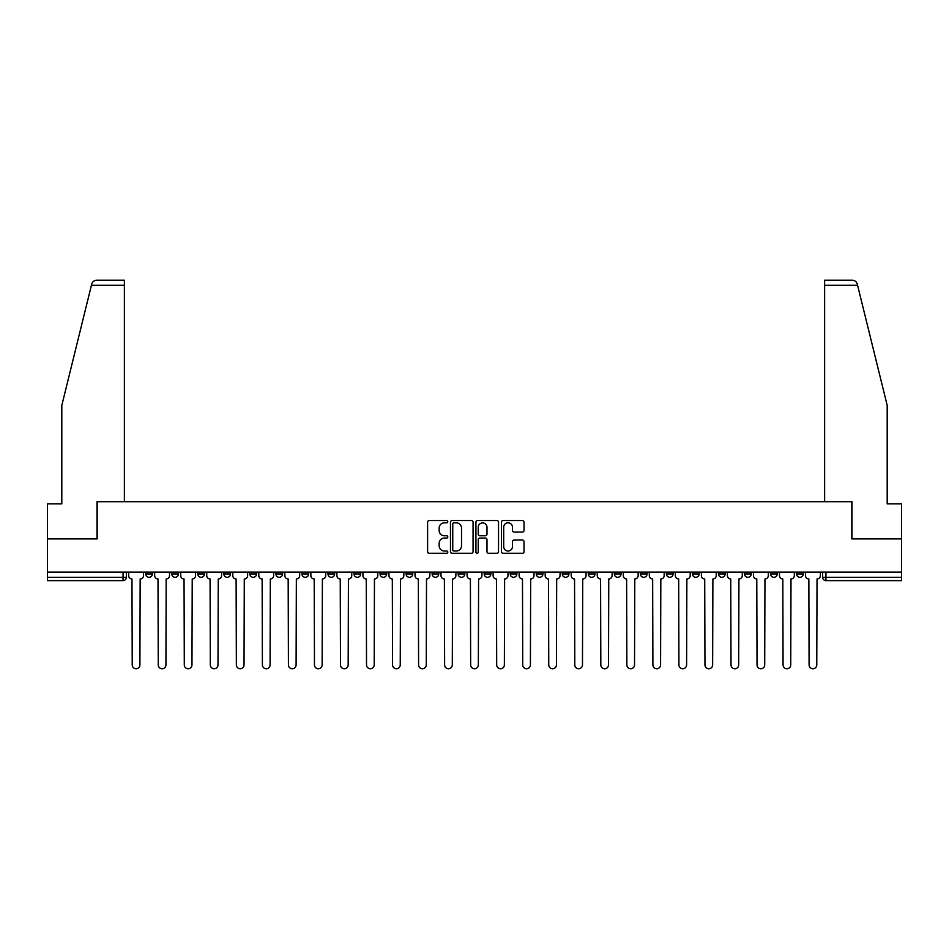 <?xml version="1.0" encoding="UTF-8"?>
<svg xmlns="http://www.w3.org/2000/svg" width="949" height="949" viewBox="0 0 949 949"><rect width="100%" height="100%" fill="white"/><g stroke="black" fill="none" stroke-linecap="round" stroke-linejoin="round"><path stroke-width="1.42" d="M447.798 521.677A1.151 1.151 0 0 0 446.659 520.538L429.245 520.538A1.637 1.637 0 0 0 427.608 522.175L427.608 551.654A1.637 1.637 0 0 0 429.245 553.291L446.659 553.291A1.151 1.151 0 0 0 447.798 552.152A1.151 1.151 0 0 0 446.659 551.001L444.405 551.001A5.243 5.243 0 0 1 439.162 545.758L439.162 543.303A5.243 5.243 0 0 1 444.405 538.059L446.659 538.059A1.151 1.151 0 0 0 447.798 536.909A1.151 1.151 0 0 0 446.659 535.77L444.405 535.77A5.243 5.243 0 0 1 439.162 530.527L439.162 528.071A5.243 5.243 0 0 1 444.405 522.828L446.659 522.828A1.151 1.151 0 0 0 447.798 521.677M796.579 573.967L796.579 572.128L796.579 573.967A3.333 3.333 0 0 0 799.924 577.3A3.333 3.333 0 0 1 796.579 573.967L803.257 573.967A3.333 3.333 0 0 1 799.924 577.3A3.333 3.333 0 0 0 803.257 573.967L803.257 572.128M770.552 572.128L770.552 573.967L777.219 573.967A3.333 3.333 0 0 1 773.886 577.3A3.333 3.333 0 0 1 770.552 573.967L770.552 572.128M666.412 573.967L666.412 572.128L666.412 573.967A3.333 3.333 0 0 0 669.757 577.3A3.333 3.333 0 0 1 666.412 573.967L673.09 573.967A3.333 3.333 0 0 1 669.757 577.3A3.333 3.333 0 0 0 673.09 573.967L673.09 572.128L673.09 573.967M432.115 572.128L432.115 573.967L438.782 573.967A3.333 3.333 0 0 1 435.449 577.3A3.333 3.333 0 0 1 432.115 573.967L432.115 572.128M354.013 572.128L354.013 573.967L360.691 573.967A3.333 3.333 0 0 1 357.346 577.3A3.333 3.333 0 0 1 354.013 573.967L354.013 572.128M301.948 572.128L301.948 573.967L308.615 573.967A3.333 3.333 0 0 1 305.281 577.3A3.333 3.333 0 0 1 301.948 573.967L301.948 572.128M275.91 572.128L275.91 573.967L282.588 573.967A3.333 3.333 0 0 1 279.243 577.3A3.333 3.333 0 0 1 275.91 573.967L275.91 572.128M223.845 572.128L223.845 573.967L230.524 573.967A3.333 3.333 0 0 1 227.179 577.3A3.333 3.333 0 0 1 223.845 573.967L223.845 572.128M522.377 532.081A1.637 1.637 0 0 0 524.014 530.444L524.014 522.175A1.637 1.637 0 0 0 522.377 520.538L503.041 520.538A1.637 1.637 0 0 0 501.404 522.175L501.404 551.654A1.637 1.637 0 0 0 503.041 553.291L522.377 553.291A1.637 1.637 0 0 0 524.014 551.654L524.014 541.665A1.637 1.637 0 0 0 522.377 540.028L514.097 540.028A1.637 1.637 0 0 0 512.46 541.665L512.46 546.624A4.377 4.377 0 0 1 508.083 551.001A4.377 4.377 0 0 1 503.694 546.624L503.694 527.205A4.377 4.377 0 0 1 508.083 522.828A4.377 4.377 0 0 1 512.46 527.205L512.46 530.444A1.637 1.637 0 0 0 514.097 532.081L522.377 532.081M91.436 285.258L91.733 284.059C92.492 281.687 94.117 280.418 96.596 280.252L124.378 280.252L124.378 285.258L91.436 285.258L61.804 405.413L61.804 503.872L47.45 503.872L47.45 538.913L97.178 538.913L97.178 501.701L851.822 501.701L851.822 538.913L901.55 538.913L901.55 572.128L47.45 572.128L47.45 577.3L126.383 577.3L126.383 572.128L126.383 577.3A3.333 3.333 0 0 1 123.05 580.634L47.45 580.634L47.45 577.3M124.378 285.258L124.378 501.701L97.012 501.701L97.012 538.913L47.45 538.913L47.45 572.128M473.065 522.175A1.637 1.637 0 0 0 471.428 520.538L452.104 520.538A1.637 1.637 0 0 0 450.467 522.175L450.467 551.654A1.637 1.637 0 0 0 452.104 553.291L471.428 553.291A1.637 1.637 0 0 0 473.065 551.654L473.065 522.175M477.572 520.538L496.896 520.538A1.637 1.637 0 0 1 498.533 522.175L498.533 551.654A1.637 1.637 0 0 1 496.896 553.291L488.628 553.291A1.637 1.637 0 0 1 486.991 551.654L486.991 539.696A1.637 1.637 0 0 0 485.354 538.059L479.862 538.059A1.637 1.637 0 0 0 478.225 539.696L478.225 552.152A1.151 1.151 0 0 1 477.074 553.291A1.151 1.151 0 0 1 475.935 552.152L475.935 522.175A1.637 1.637 0 0 1 477.572 520.538M822.617 572.128L822.617 577.3L901.55 577.3L901.55 580.634L825.95 580.634A3.333 3.333 0 0 1 822.617 577.3L822.617 572.128M901.55 572.128L901.55 577.3M777.219 572.128L777.219 573.967L777.219 572.128M744.514 572.128L744.514 573.967L751.193 573.967L751.193 572.128L751.193 573.967A3.333 3.333 0 0 1 747.848 577.3A3.333 3.333 0 0 1 744.514 573.967A3.333 3.333 0 0 0 747.848 577.3M725.155 572.128L725.155 573.967A3.333 3.333 0 0 1 721.821 577.3A3.333 3.333 0 0 1 718.476 573.967L725.155 573.967M718.476 572.128L718.476 573.967M692.45 572.128L692.45 573.967L699.128 573.967L699.128 572.128L699.128 573.967A3.333 3.333 0 0 1 695.783 577.3A3.333 3.333 0 0 1 692.45 573.967A3.333 3.333 0 0 0 695.783 577.3M640.385 572.128L640.385 573.967L647.052 573.967L647.052 572.128L647.052 573.967A3.333 3.333 0 0 1 643.719 577.3A3.333 3.333 0 0 1 640.385 573.967A3.333 3.333 0 0 0 643.719 577.3M621.026 573.967L621.026 572.128L621.026 573.967A3.333 3.333 0 0 1 617.68 577.3A3.333 3.333 0 0 1 614.347 573.967L621.026 573.967A3.333 3.333 0 0 1 617.68 577.3M614.347 572.128L614.347 573.967M594.987 572.128L594.987 573.967A3.333 3.333 0 0 1 591.654 577.3A3.333 3.333 0 0 1 588.309 573.967L594.987 573.967A3.333 3.333 0 0 1 591.654 577.3M588.309 572.128L588.309 573.967M568.949 572.128L568.949 573.967A3.333 3.333 0 0 1 565.616 577.3A3.333 3.333 0 0 1 562.283 573.967L568.949 573.967M562.283 572.128L562.283 573.967M542.923 572.128L542.923 573.967A3.333 3.333 0 0 1 539.59 577.3A3.333 3.333 0 0 1 536.244 573.967L542.923 573.967M536.244 572.128L536.244 573.967M516.885 572.128L516.885 573.967A3.333 3.333 0 0 1 513.551 577.3A3.333 3.333 0 0 1 510.218 573.967L516.885 573.967M510.218 572.128L510.218 573.967M490.858 572.128L490.858 573.967A3.333 3.333 0 0 1 487.513 577.3A3.333 3.333 0 0 1 484.18 573.967A3.333 3.333 0 0 0 487.513 577.3M484.18 572.128L484.18 573.967L490.858 573.967M464.82 572.128L464.82 573.967A3.333 3.333 0 0 1 461.487 577.3A3.333 3.333 0 0 1 458.142 573.967A3.333 3.333 0 0 0 461.487 577.3M458.142 572.128L458.142 573.967L464.82 573.967M438.782 572.128L438.782 573.967A3.333 3.333 0 0 1 435.449 577.3M412.756 572.128L412.756 573.967A3.333 3.333 0 0 1 409.41 577.3A3.333 3.333 0 0 1 406.077 573.967L412.756 573.967M406.077 572.128L406.077 573.967M386.718 572.128L386.718 573.967A3.333 3.333 0 0 1 383.384 577.3A3.333 3.333 0 0 1 380.051 573.967L386.718 573.967L386.718 572.128M380.051 572.128L380.051 573.967M360.691 572.128L360.691 573.967M334.653 572.128L334.653 573.967A3.333 3.333 0 0 1 331.32 577.3A3.333 3.333 0 0 1 327.974 573.967L334.653 573.967L334.653 572.128M327.974 572.128L327.974 573.967M308.615 572.128L308.615 573.967L308.615 572.128M282.588 573.967L282.588 572.128L282.588 573.967A3.333 3.333 0 0 1 279.243 577.3M256.55 572.128L256.55 573.967A3.333 3.333 0 0 1 253.217 577.3A3.333 3.333 0 0 1 249.872 573.967A3.333 3.333 0 0 0 253.217 577.3A3.333 3.333 0 0 0 256.55 573.967L256.55 572.128M249.872 572.128L249.872 573.967L256.55 573.967M230.524 572.128L230.524 573.967M204.486 572.128L204.486 573.967A3.333 3.333 0 0 1 201.152 577.3A3.333 3.333 0 0 1 197.807 573.967A3.333 3.333 0 0 0 201.152 577.3A3.333 3.333 0 0 0 204.486 573.967L197.807 573.967L197.807 572.128M171.781 572.128L171.781 573.967L178.448 573.967L178.448 572.128L178.448 573.967A3.333 3.333 0 0 1 175.114 577.3A3.333 3.333 0 0 1 171.781 573.967A3.333 3.333 0 0 0 175.114 577.3M145.743 572.128L145.743 573.967L152.421 573.967L152.421 572.128L152.421 573.967A3.333 3.333 0 0 1 149.076 577.3A3.333 3.333 0 0 1 145.743 573.967A3.333 3.333 0 0 0 149.076 577.3M123.05 572.128L123.05 580.634A3.333 3.333 0 0 0 126.383 577.3M453.907 522.828A1.151 1.151 0 0 0 452.756 523.978L452.756 549.851A1.151 1.151 0 0 0 453.907 551.001L456.279 551.001A5.243 5.243 0 0 0 461.522 545.758L461.522 528.071A5.243 5.243 0 0 0 456.279 522.828L453.907 522.828M486.991 527.288A4.377 4.377 0 0 0 482.614 522.911A4.377 4.377 0 0 0 478.225 527.288L478.225 534.133A1.637 1.637 0 0 0 479.862 535.77L485.354 535.77A1.637 1.637 0 0 0 486.991 534.133L486.991 527.288M128.637 575.628L128.637 572.128L128.637 575.628A3.333 3.333 0 0 0 131.97 578.973L132.231 664.917A3.843 3.843 0 0 0 136.063 668.748A3.843 3.843 0 0 0 139.906 664.917L140.155 578.973A3.333 3.333 0 0 0 143.489 575.628L143.489 572.128L143.489 575.628M131.97 578.973L132.231 664.917M139.906 664.917L140.155 578.973M154.675 575.628L154.675 572.128L154.675 575.628A3.333 3.333 0 0 0 158.008 578.973L158.258 664.917A3.843 3.843 0 0 0 162.101 668.748A3.843 3.843 0 0 0 165.933 664.917L166.182 578.973A3.333 3.333 0 0 0 169.527 575.628L169.527 572.128L169.527 575.628M180.701 575.628L180.701 572.128L180.701 575.628A3.333 3.333 0 0 0 184.047 578.973L184.296 664.917A3.843 3.843 0 0 0 188.127 668.748A3.843 3.843 0 0 0 191.971 664.917L192.22 578.973A3.333 3.333 0 0 0 195.553 575.628L195.553 572.128L195.553 575.628M857.564 285.258L857.267 284.059C856.508 281.687 854.883 280.418 852.404 280.252L824.622 280.252L824.622 501.701L851.988 501.701L851.988 538.913L901.55 538.913L901.55 503.872L887.196 503.872L887.196 405.413L857.564 285.258L824.622 285.258M158.008 578.973L158.258 664.917M165.933 664.917L166.182 578.973M184.047 578.973L184.296 664.917M191.971 664.917L192.22 578.973M206.74 575.628L206.74 572.128L206.74 575.628A3.333 3.333 0 0 0 210.073 578.973L210.322 664.917A3.843 3.843 0 0 0 214.166 668.748A3.843 3.843 0 0 0 217.997 664.917L218.258 578.973A3.333 3.333 0 0 0 221.592 575.628L221.592 572.128L221.592 575.628M232.778 575.628L232.778 572.128L232.778 575.628A3.333 3.333 0 0 0 236.111 578.973L236.36 664.917A3.843 3.843 0 0 0 240.204 668.748A3.843 3.843 0 0 0 244.035 664.917L244.284 578.973A3.333 3.333 0 0 0 247.63 575.628L247.63 572.128L247.63 575.628M258.804 575.628L258.804 572.128L258.804 575.628A3.333 3.333 0 0 0 262.138 578.973L262.399 664.917A3.843 3.843 0 0 0 266.23 668.748A3.843 3.843 0 0 0 270.074 664.917L270.323 578.973A3.333 3.333 0 0 0 273.656 575.628L273.656 572.128L273.656 575.628M210.073 578.973L210.322 664.917M217.997 664.917L218.258 578.973M236.111 578.973L236.36 664.917M244.035 664.917L244.284 578.973M262.138 578.973L262.399 664.917M270.074 664.917L270.323 578.973M284.842 575.628L284.842 572.128L284.842 575.628A3.333 3.333 0 0 0 288.176 578.973L288.425 664.917A3.843 3.843 0 0 0 292.268 668.748A3.843 3.843 0 0 0 296.1 664.917L296.349 578.973A3.333 3.333 0 0 0 299.694 575.628L299.694 572.128L299.694 575.628M288.176 578.973L288.425 664.917M296.1 664.917L296.349 578.973M310.869 575.628L310.869 572.128L310.869 575.628A3.333 3.333 0 0 0 314.214 578.973L314.463 664.917A3.843 3.843 0 0 0 318.295 668.748A3.843 3.843 0 0 0 322.138 664.917L322.387 578.973A3.333 3.333 0 0 0 325.721 575.628L325.721 572.128L325.721 575.628M314.214 578.973L314.463 664.917M322.138 664.917L322.387 578.973M336.907 575.628L336.907 572.128L336.907 575.628A3.333 3.333 0 0 0 340.24 578.973L340.489 664.917A3.843 3.843 0 0 0 344.333 668.748A3.843 3.843 0 0 0 348.176 664.917L348.425 578.973A3.333 3.333 0 0 0 351.759 575.628L351.759 572.128L351.759 575.628M340.24 578.973L340.489 664.917M348.176 664.917L348.425 578.973M362.945 575.628L362.945 572.128L362.945 575.628A3.333 3.333 0 0 0 366.278 578.973L366.528 664.917A3.843 3.843 0 0 0 370.371 668.748A3.843 3.843 0 0 0 374.203 664.917L374.452 578.973A3.333 3.333 0 0 0 377.797 575.628L377.797 572.128L377.797 575.628M366.278 578.973L366.528 664.917M374.203 664.917L374.452 578.973M388.971 575.628L388.971 572.128L388.971 575.628A3.333 3.333 0 0 0 392.317 578.973L392.566 664.917A3.843 3.843 0 0 0 396.397 668.748A3.843 3.843 0 0 0 400.241 664.917L400.49 578.973A3.333 3.333 0 0 0 403.823 575.628L403.823 572.128L403.823 575.628M415.01 575.628L415.01 572.128L415.01 575.628A3.333 3.333 0 0 0 418.343 578.973L418.592 664.917A3.843 3.843 0 0 0 422.435 668.748A3.843 3.843 0 0 0 426.267 664.917L426.516 578.973A3.333 3.333 0 0 0 429.861 575.628L429.861 572.128L429.861 575.628M441.036 575.628L441.036 572.128L441.036 575.628A3.333 3.333 0 0 0 444.381 578.973L444.63 664.917A3.843 3.843 0 0 0 448.462 668.748A3.843 3.843 0 0 0 452.305 664.917L452.554 578.973A3.333 3.333 0 0 0 455.888 575.628L455.888 572.128L455.888 575.628M467.074 575.628L467.074 572.128L467.074 575.628A3.333 3.333 0 0 0 470.407 578.973L470.657 664.917A3.843 3.843 0 0 0 474.5 668.748A3.843 3.843 0 0 0 478.343 664.917L478.593 578.973A3.333 3.333 0 0 0 481.926 575.628L481.926 572.128L481.926 575.628M493.112 575.628L493.112 572.128L493.112 575.628A3.333 3.333 0 0 0 496.446 578.973L496.695 664.917A3.843 3.843 0 0 0 500.538 668.748A3.843 3.843 0 0 0 504.37 664.917L504.619 578.973A3.333 3.333 0 0 0 507.964 575.628L507.964 572.128L507.964 575.628M519.139 575.628L519.139 572.128L519.139 575.628A3.333 3.333 0 0 0 522.484 578.973L522.733 664.917A3.843 3.843 0 0 0 526.565 668.748A3.843 3.843 0 0 0 530.408 664.917L530.657 578.973A3.333 3.333 0 0 0 533.99 575.628L533.99 572.128L533.99 575.628M392.317 578.973L392.566 664.917M400.241 664.917L400.49 578.973M418.343 578.973L418.592 664.917M426.267 664.917L426.516 578.973M444.381 578.973L444.63 664.917M452.305 664.917L452.554 578.973M470.407 578.973L470.657 664.917M478.343 664.917L478.593 578.973M496.446 578.973L496.695 664.917M504.37 664.917L504.619 578.973M522.484 578.973L522.733 664.917M530.408 664.917L530.657 578.973M545.177 575.628L545.177 572.128L545.177 575.628A3.333 3.333 0 0 0 548.51 578.973L548.759 664.917A3.843 3.843 0 0 0 552.603 668.748A3.843 3.843 0 0 0 556.434 664.917L556.683 578.973A3.333 3.333 0 0 0 560.029 575.628L560.029 572.128L560.029 575.628M548.51 578.973L548.759 664.917M556.434 664.917L556.683 578.973M571.203 575.628L571.203 572.128L571.203 575.628A3.333 3.333 0 0 0 574.548 578.973L574.797 664.917A3.843 3.843 0 0 0 578.629 668.748A3.843 3.843 0 0 0 582.472 664.917L582.722 578.973A3.333 3.333 0 0 0 586.055 575.628L586.055 572.128L586.055 575.628M574.548 578.973L574.797 664.917M582.472 664.917L582.722 578.973M597.241 575.628L597.241 572.128L597.241 575.628A3.333 3.333 0 0 0 600.575 578.973L600.824 664.917A3.843 3.843 0 0 0 604.667 668.748A3.843 3.843 0 0 0 608.511 664.917L608.76 578.973A3.333 3.333 0 0 0 612.093 575.628L612.093 572.128L612.093 575.628M600.575 578.973L600.824 664.917M608.511 664.917L608.76 578.973M623.279 575.628L623.279 572.128L623.279 575.628A3.333 3.333 0 0 0 626.613 578.973L626.862 664.917A3.843 3.843 0 0 0 630.705 668.748A3.843 3.843 0 0 0 634.537 664.917L634.786 578.973A3.333 3.333 0 0 0 638.131 575.628L638.131 572.128L638.131 575.628M626.613 578.973L626.862 664.917M634.537 664.917L634.786 578.973M649.306 575.628L649.306 572.128L649.306 575.628A3.333 3.333 0 0 0 652.651 578.973L652.9 664.917A3.843 3.843 0 0 0 656.732 668.748A3.843 3.843 0 0 0 660.575 664.917L660.824 578.973A3.333 3.333 0 0 0 664.158 575.628L664.158 572.128L664.158 575.628M652.651 578.973L652.9 664.917M660.575 664.917L660.824 578.973M675.344 575.628L675.344 572.128L675.344 575.628A3.333 3.333 0 0 0 678.677 578.973L678.926 664.917A3.843 3.843 0 0 0 682.77 668.748A3.843 3.843 0 0 0 686.601 664.917L686.862 578.973A3.333 3.333 0 0 0 690.196 575.628L690.196 572.128L690.196 575.628M678.677 578.973L678.926 664.917M686.601 664.917L686.862 578.973M701.37 575.628L701.37 572.128L701.37 575.628A3.333 3.333 0 0 0 704.716 578.973L704.965 664.917A3.843 3.843 0 0 0 708.796 668.748A3.843 3.843 0 0 0 712.64 664.917L712.889 578.973A3.333 3.333 0 0 0 716.222 575.628L716.222 572.128L716.222 575.628M704.716 578.973L704.965 664.917M712.64 664.917L712.889 578.973M727.409 575.628L727.409 572.128L727.409 575.628A3.333 3.333 0 0 0 730.742 578.973L731.003 664.917A3.843 3.843 0 0 0 734.834 668.748A3.843 3.843 0 0 0 738.678 664.917L738.927 578.973A3.333 3.333 0 0 0 742.26 575.628L742.26 572.128L742.26 575.628M730.742 578.973L731.003 664.917M738.678 664.917L738.927 578.973M753.447 575.628L753.447 572.128L753.447 575.628A3.333 3.333 0 0 0 756.78 578.973L757.029 664.917A3.843 3.843 0 0 0 760.873 668.748A3.843 3.843 0 0 0 764.704 664.917L764.953 578.973A3.333 3.333 0 0 0 768.299 575.628L768.299 572.128L768.299 575.628M756.78 578.973L757.029 664.917M764.704 664.917L764.953 578.973M779.473 575.628L779.473 572.128L779.473 575.628A3.333 3.333 0 0 0 782.818 578.973L783.067 664.917A3.843 3.843 0 0 0 786.899 668.748A3.843 3.843 0 0 0 790.742 664.917L790.991 578.973A3.333 3.333 0 0 0 794.325 575.628L794.325 572.128L794.325 575.628M782.818 578.973L783.067 664.917M790.742 664.917L790.991 578.973M805.511 575.628L805.511 572.128L805.511 575.628A3.333 3.333 0 0 0 808.845 578.973L809.094 664.917A3.843 3.843 0 0 0 812.937 668.748A3.843 3.843 0 0 0 816.769 664.917L817.03 578.973A3.333 3.333 0 0 0 820.363 575.628L820.363 572.128L820.363 575.628M808.845 578.973L809.094 664.917M816.769 664.917L817.03 578.973M825.95 572.128L825.95 580.634"/></g></svg>
